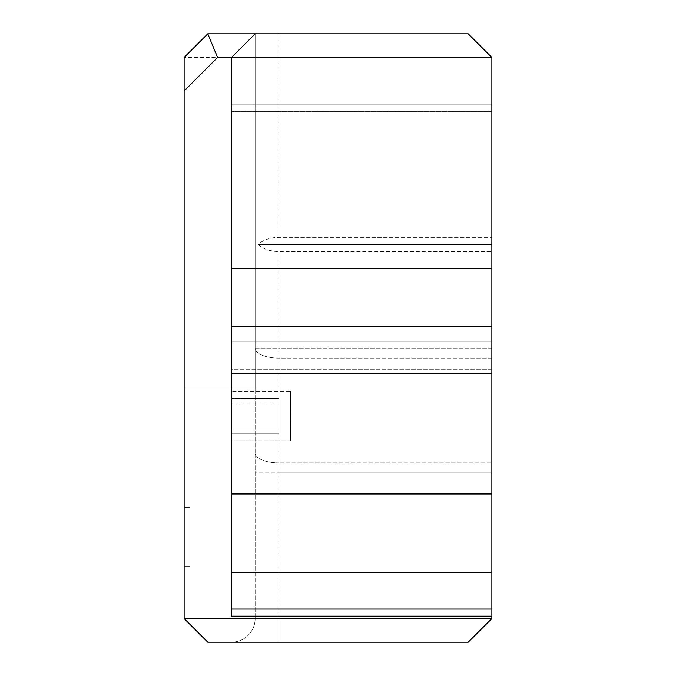 <?xml version="1.0" encoding="UTF-8"?>
<svg xmlns="http://www.w3.org/2000/svg" width="676" height="676" viewBox="0 0 676 676"><rect width="100%" height="100%" fill="white"/><g stroke="black" fill="none" stroke-linecap="round" stroke-linejoin="round"><path stroke-width="0.51" stroke-dasharray="3.38 2.54" d="M184.125 57.477L207.794 33.8L184.125 57.477L255.148 57.477L217.604 57.477L207.794 33.8L184.125 57.477L184.125 90.956L217.604 57.477L184.125 90.956L184.125 388.894L184.125 57.477L184.125 618.523L491.875 618.523L468.206 642.2L491.875 618.523L278.816 618.523L278.816 462.857L278.816 618.523L491.875 618.523L491.875 107.999L231.471 107.999L231.471 57.477L231.471 107.999L491.875 107.999L491.875 104.822L231.471 104.822L231.471 341.71L231.471 104.822L491.875 104.822L491.875 609.059L491.875 104.822L231.471 104.822L491.875 104.822L491.875 111.675L231.471 111.675L491.875 111.675L491.875 615.954M184.125 566.446L184.125 507.262L184.125 566.446L190.041 566.446L190.041 507.262L190.041 566.446L184.125 566.446M255.148 33.8L468.206 33.8L491.875 57.477L468.206 33.8L255.148 33.8L255.148 348.14L255.148 33.8L255.148 57.477L255.148 33.8L207.794 33.8L255.148 33.8L231.471 57.477L255.148 33.8L207.794 33.8L217.604 57.477L231.471 57.477L231.471 493.979L491.875 493.979L491.875 369.273L491.875 373.448L491.875 369.273L231.471 369.273L231.471 373.448L231.471 369.273L491.875 369.273L491.875 373.448L491.875 57.477L491.875 251.59L491.875 57.477L468.206 33.8L278.816 33.8L278.816 237.386L491.875 237.386L278.816 237.386C269.504 237.741 262.668 240.107 258.316 244.492L491.875 244.492L258.316 244.492C263.099 249.089 269.935 251.455 278.816 251.59L491.875 251.59L491.875 324.81M278.816 433.874L231.471 433.874L278.816 433.874L231.471 433.874L231.471 398.367L231.471 433.874L231.471 398.367L231.471 403.099L278.816 403.099L278.816 398.367L278.816 433.874L231.471 433.874L231.471 403.099L278.816 403.099L278.816 429.142L278.816 398.367L231.471 398.367L278.816 398.367L231.471 398.367L278.816 398.367L278.816 433.874M491.875 618.523L491.875 348.14L491.875 618.523L468.206 642.2L207.794 642.2L184.125 618.523M255.148 57.477L255.148 388.894L184.125 388.894L255.148 388.894L255.148 57.477M184.125 507.262L190.041 507.262L184.125 507.262M491.875 616.132L491.875 601.961L491.875 616.157L491.875 609.059L231.471 609.059L231.471 616.157L491.875 616.157L491.875 609.059L231.471 609.059L231.471 440.98L231.471 616.157L231.471 493.979M231.471 440.98L231.471 341.71L231.471 440.98L290.655 440.98L290.655 391.269L290.655 440.98L290.655 391.269L231.471 391.269L290.655 391.269L231.471 391.269L290.655 391.269L290.655 440.98L231.471 440.98M231.471 609.059L491.875 609.059L491.875 493.979M491.875 348.14L278.816 348.14L278.816 358.145L278.816 348.14L491.875 348.14L491.875 251.59L278.816 251.59C269.504 251.244 262.668 248.878 258.316 244.492C263.099 239.887 269.935 237.521 278.816 237.386L278.816 33.8M255.148 348.14L255.148 618.523L255.148 472.862L278.816 472.862L255.148 472.862L255.148 452.852A23.677 10.005 -0 0 0 278.816 462.857A23.677 10.005 -0 0 1 255.148 452.852L255.148 348.14A23.677 10.005 180 0 0 278.816 358.145A23.677 10.005 180 0 1 255.148 348.14L278.816 348.14L278.816 251.59L278.816 348.14L255.148 348.14M491.875 268.195L231.471 268.195M231.471 326.728L491.875 326.728M231.471 373.448L491.875 373.448M231.471 572.631L491.875 572.631M491.875 616.157L231.471 616.157M231.471 341.71L491.875 341.71L231.471 341.71M255.148 618.523A23.677 23.677 -50.1 0 1 231.471 642.2A23.677 23.677 0 0 0 255.148 618.523L278.816 618.523L278.816 642.2L278.816 618.523L255.148 618.523A23.677 23.677 0 0 1 231.471 642.2M491.875 57.477L231.471 57.477M491.875 358.145L278.816 358.145L278.816 462.857L491.875 462.857L278.816 462.857L278.816 358.145L491.875 358.145M491.875 472.862L278.816 472.862L491.875 472.862M278.816 429.142L231.471 429.142L278.816 429.142"/><path stroke-width="1.01" d="M184.125 618.523L491.875 618.523L468.206 642.2L207.794 642.2L184.125 618.523L184.125 57.477L207.794 33.8L255.148 33.8L231.471 57.477L255.148 33.8L468.206 33.8L491.875 57.477L491.875 616.157L231.471 616.157L231.471 572.631L491.875 572.631M491.875 268.195L231.471 268.195L231.471 57.477L217.604 57.477L184.125 90.956M491.875 618.523L491.875 609.059L231.471 609.059M217.604 57.477L207.794 33.8M491.875 324.81L491.875 348.14M231.471 268.195L231.471 572.631M278.816 33.8L255.148 33.8M231.471 326.728L491.875 326.728M231.471 373.448L491.875 373.448M231.471 493.979L491.875 493.979M231.471 616.157L491.875 616.157M231.471 57.477L491.875 57.477"/></g></svg>
